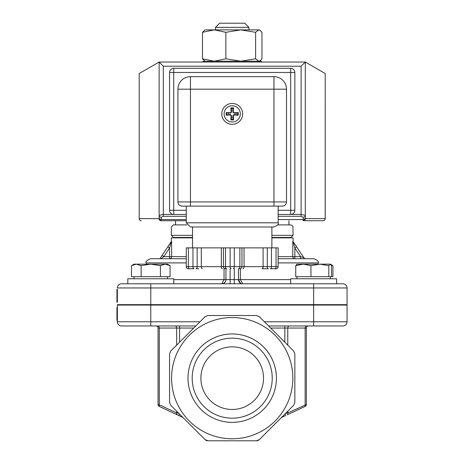 <?xml version="1.0" encoding="UTF-8"?>
<svg xmlns="http://www.w3.org/2000/svg" width="464" height="464" viewBox="0 0 464 464"><rect width="100%" height="100%" fill="white"/><g stroke="black" fill="none" stroke-linecap="round" stroke-linejoin="round"><path stroke-width="0.7" d="M244.737 23.2L219.681 23.2L215.505 27.376L248.913 27.376L244.737 23.2M215.505 27.376L215.505 29.882M169.807 220.725L161.083 220.725A2.088 2.065 -90 0 1 159.024 218.637L139.2 218.637L139.2 73.544L159.129 62.037L159.129 215.377A2.088 1.897 0 0 0 161.217 217.274L163.305 216.311L186.273 216.311M175.508 224.901L175.508 220.725L186.273 220.725L161.083 220.725L159.749 220.075L159.129 218.614L157.441 218.637M304.918 220.725L323.13 220.725A2.088 2.088 0 0 0 325.218 218.637L325.218 73.527M305.289 218.59L305.289 215.377A2.088 1.897 180 0 1 303.201 217.274L303.201 220.684L304.668 220.075L305.393 218.637A2.088 2.065 90 0 1 303.334 220.725L303.201 220.684M173.124 214.414L163.305 214.414L163.305 66.213L301.113 66.213L305.289 62.037L305.289 215.377L301.113 214.414L301.113 216.311L303.201 217.274M169.569 72.477L169.569 210.285A4.176 4.176 0 0 0 173.745 214.461L186.273 214.461L173.745 214.461L173.745 210.285L169.569 210.285L169.569 72.477A4.176 4.176 0 0 1 173.745 68.301A4.176 4.176 0 0 0 169.569 72.477L173.745 72.477L173.745 68.301L290.673 68.301A4.176 4.176 0 0 1 294.849 72.477A4.176 4.176 0 0 0 290.673 68.301L290.673 72.477L294.849 72.477L294.849 210.285A4.176 4.176 0 0 1 291.293 214.414L301.113 214.414L301.113 66.213M278.145 214.461L290.673 214.461A4.176 4.176 0 0 0 294.849 210.285L290.673 210.285L290.673 214.461L278.145 214.461M163.305 216.311L163.305 214.414L159.129 215.377L159.129 218.59M323.13 220.725A2.088 2.065 90 0 0 325.189 218.637L325.218 73.544L305.289 62.037L159.129 62.037L163.305 66.213M202.362 268.749A2.088 1.044 -90 0 1 201.318 266.661L197.142 266.661A2.088 1.044 -90 0 1 196.098 268.749L198.801 268.749M189.405 268.749L194.01 268.749L189.405 268.749A2.088 1.044 -90 0 1 188.361 266.661L186.273 266.661L186.273 247.869L186.273 266.661A2.088 2.088 -90 0 0 188.361 268.749L189.405 268.749M276.057 268.749L275.013 268.749A2.088 1.044 -90 0 0 276.057 266.661L271.452 266.661A2.088 1.044 -90 0 1 270.408 268.749L276.057 268.749A2.088 2.088 90 0 0 278.145 266.661L278.145 247.869L186.273 247.869M263.1 247.869L263.1 266.661A2.088 1.044 -90 0 1 262.056 268.749L268.32 268.749A2.088 1.044 -90 0 1 267.276 266.661L241.959 266.661L241.959 247.869M225.516 268.749A2.088 2.088 -90 0 1 223.428 266.661L223.428 247.869M239.871 268.749A2.088 2.088 90 0 0 241.959 266.661L201.318 266.661L201.318 247.869M186.83 224.901L173.42 224.901L171.332 226.989L171.332 235.341L173.42 237.429L192.537 237.429L175.508 237.429L175.508 237.846M288.91 237.846L288.91 237.429L271.881 237.429L290.998 237.429L293.086 235.341L271.881 235.341M293.086 235.341L292.923 226.188L290.998 224.901L277.588 224.901M278.145 206.109L278.145 222.813L186.273 222.813L186.273 206.109L190.449 206.109L190.449 201.933L177.921 201.933L177.921 89.181L190.449 89.181L190.449 76.653L273.969 76.653L273.969 89.181L286.497 89.181A12.528 12.528 0 0 0 273.969 76.653L190.449 76.653A12.528 12.528 0 0 0 177.921 89.181L177.921 201.933A4.176 4.176 0 0 0 182.097 206.109A4.176 4.176 0 0 1 177.921 201.933A4.176 4.176 0 0 0 182.097 206.109L282.321 206.109A4.176 4.176 0 0 0 286.497 201.933A4.176 4.176 0 0 1 282.321 206.109M186.273 222.813L190.449 226.989L273.969 226.989C277.814 225.22 279.206 223.828 278.145 222.813M273.969 206.109L273.969 201.933L286.497 201.933L286.497 89.181M192.537 247.869L192.537 226.989M117.369 301.136L117.369 302.308L116.951 302.308L116.951 289.316L117.369 289.316L117.369 301.136L116.951 301.136M117.369 320.601L116.951 320.601L116.951 307.603L117.369 307.603M117.369 319.423L116.951 319.423M195.82 325.96L150.777 325.96L150.777 305.08L117.369 305.08L117.369 321.784A4.176 4.176 0 0 0 121.545 325.96A4.176 4.176 0 0 1 117.369 321.784A4.176 4.176 0 0 0 121.545 325.96L150.777 325.96L121.545 325.96M117.369 289.316L117.369 302.308M192.183 378.16A40.026 40.026 0 0 1 232.209 338.134A40.026 40.026 0 0 1 272.235 378.16A40.026 40.026 0 0 1 232.209 418.186A40.026 40.026 0 0 1 192.183 378.16M276.411 378.16A44.202 44.202 0 0 0 210.105 339.88A44.202 44.202 0 0 0 210.105 416.44A44.202 44.202 0 0 0 276.411 378.16M232.209 438.793A60.633 60.633 0 0 0 284.716 347.843A60.633 60.633 0 0 0 179.701 347.843A60.633 60.633 0 0 0 232.209 438.793M263.529 378.16A31.32 31.32 0 0 0 216.549 351.033A31.32 31.32 0 0 0 216.549 405.287A31.32 31.32 0 0 0 263.529 378.16M169.557 258.726A2.088 2.076 90 0 0 171.639 256.638L169.557 256.638L169.557 258.726L186.273 258.726L150.452 258.726C146.607 260.495 145.215 261.887 146.276 262.902L186.273 262.902M278.145 262.902L318.142 262.902C319.203 261.887 317.811 260.495 313.966 258.726L278.145 258.726M161.008 258.726L159.889 258.726L161.008 258.726L163.786 256.638L169.557 247.967L171.483 241.303L167.823 246.807L171.332 241.529L171.332 237.846L192.537 237.846M305.648 258.726A2.088 2.088 0 0 1 303.908 257.793L292.935 241.303L294.86 247.967L300.631 256.638L294.86 256.638L294.86 258.726A2.088 2.076 -90 0 1 292.778 256.638L278.145 256.638M292.935 241.303L292.778 241.721L292.935 241.303M303.908 257.793L300.631 256.638L300.631 258.726M296.595 246.807L294.86 247.967L294.86 256.638L292.778 256.638L292.778 241.721M171.639 241.721L171.639 256.638L186.273 256.638M162.046 255.484L163.786 256.638L169.557 256.638L169.557 247.967L167.823 246.807L159.889 258.726M242.649 283.782L240.364 279.606L238.473 279.606A4.176 4.176 0 0 0 242.649 283.782L242.649 283.782A4.176 4.176 0 0 1 238.473 279.606L238.473 268.749L238.473 279.606L240.387 283.115M224.054 268.749L224.054 279.606L221.769 283.782A4.176 4.176 0 0 0 225.945 279.606L173.745 279.606M271.881 237.846L293.086 237.846L293.086 241.529M223.979 283.15L225.55 281.381L225.945 279.606L225.858 280.442M225.945 268.749L225.945 279.606A4.176 4.176 0 0 1 221.769 283.782L221.769 283.782M117.369 304.662L347.049 304.662L347.049 287.958A4.176 4.176 0 0 0 342.873 283.782L121.545 283.782A4.176 4.176 0 0 0 117.369 287.958A4.176 4.176 0 0 1 121.545 283.782M268.598 325.96L342.873 325.96A4.176 4.176 0 0 0 347.049 321.784L347.049 305.08L313.641 305.08L313.641 321.784L264.422 321.784M140.279 304.662L140.279 305.08M209.218 315.52L255.2 315.52M150.777 305.08L313.641 305.08M270.686 328.048L306.362 328.048L306.362 404.533L306.362 328.048A2.088 2.088 0 0 1 308.45 325.96M306.362 404.533A2.088 2.088 0 0 1 305.155 406.423A2.088 2.088 0 0 0 306.362 404.533L287.773 412.919L285.511 413.447M175.172 325.96A2.088 1.479 90 0 1 176.645 328.048L158.056 328.048A2.088 2.088 0 0 0 155.968 325.96A2.088 2.088 0 0 1 158.056 328.048L158.056 404.533L159.28 404.817L159.28 328.048A2.088 1.479 90 0 0 157.801 325.96M178.907 413.447L176.645 412.919L159.28 404.817A2.088 1.404 -65 0 0 159.871 406.713L177.242 414.81A2.088 1.404 -65 0 1 176.645 412.919L176.645 411.185M177.242 414.81L182.92 417.461L205.042 439.576L170.793 405.327L169.569 402.375L169.569 353.945L170.793 350.993L205.042 316.744L207.994 315.52L256.424 315.52L259.376 316.744L293.625 350.993L294.849 353.945L294.849 402.375L293.625 405.327L259.376 439.576L256.424 440.8A4.176 4.176 0 0 0 259.376 439.576L281.497 417.461L285.702 415.5L284.989 413.969M287.175 414.81L305.155 406.423L287.175 414.81A2.088 1.404 -115 0 0 287.773 412.919L287.773 411.185M304.546 406.713A2.088 1.404 -115 0 0 305.138 404.817L305.138 328.048A2.088 1.479 90 0 1 306.617 325.96M179.429 413.969L178.715 415.5L159.262 406.423A2.088 2.088 0 0 1 158.056 404.533A2.088 2.088 0 0 0 159.262 406.423L159.871 406.713M205.042 439.576A4.176 4.176 0 0 0 207.994 440.8L205.042 439.576M256.424 440.8L207.994 440.8M336.609 283.782L336.609 278.771L290.673 278.771L290.673 283.782M173.745 283.782L173.745 278.771L127.809 278.771L127.809 283.782M330.182 264.155L330.513 264.254L328.825 265.646L319.882 264.155L330.182 264.155L331.534 265.646L331.534 276.683L295.748 276.683L295.748 265.646L297.099 264.155M310.938 265.646L303.346 264.155L319.882 264.155L310.938 265.646L310.938 276.683M296.769 264.254L303.346 264.155L295.748 265.646M328.825 276.683L328.825 265.646M331.534 276.683L332.932 276.683L332.932 265.646L330.989 264.712M140.337 305.08L140.337 304.662M165.242 264.155L160.422 265.646L150.777 264.155L167.481 264.155L170.068 265.646L165.242 264.155M141.131 265.646L136.312 264.155L150.777 264.155L141.131 265.646L141.131 276.683L131.486 276.683L131.486 265.646L136.312 264.155L134.073 264.155L131.486 265.646M160.422 265.646L160.422 276.683L170.068 276.683L170.068 265.646M160.422 276.683L141.131 276.683M134.073 278.771L134.073 276.683M261.441 62.037L261.441 61.202L202.977 61.202L202.977 62.037M205.065 61.202L202.455 58.777L214.165 61.202L225.869 58.777L240.746 61.202L255.623 58.777L258.79 61.202L259.927 60.871L261.963 58.777L261.963 32.306L259.927 30.212L258.79 29.882L255.623 32.306L240.746 29.882L225.869 32.306L214.165 29.882L202.455 32.306L205.065 29.882L259.353 29.882L259.927 30.212M255.623 32.306L255.623 58.777M225.869 32.306L225.869 58.777M202.455 32.306L202.455 58.777M228.41 112.996A3.903 3.903 0 0 0 228.41 114.782L226.258 115.263A18.322 1.595 -5.2 0 0 230.393 114.968L231.13 115.704A18.322 1.595 95.2 0 0 230.834 119.84L231.316 117.688A3.903 3.903 0 0 0 233.102 117.688L232.835 115.745L234.065 114.515L238.16 115.263A6.107 6.107 0 0 0 238.16 112.514A18.322 1.595 174.8 0 0 234.024 112.81L233.288 112.073A18.322 1.595 -84.8 0 0 233.583 107.938L233.102 110.09A3.903 3.903 0 0 0 231.316 110.09L231.582 112.027L230.353 113.262L226.258 112.514A6.107 6.107 0 0 0 226.258 115.263M233.102 117.688L233.583 119.84A18.322 1.595 -95.2 0 0 233.288 115.704L234.024 114.968A18.322 1.595 5.2 0 0 238.16 115.263M230.834 119.84A6.107 6.107 0 0 0 233.583 119.84M236.008 114.782A3.903 3.903 0 0 0 236.008 112.996L238.16 112.514M231.316 110.09L230.834 107.938A18.322 1.595 84.8 0 0 231.13 112.073L230.393 112.81A18.322 1.595 -174.8 0 0 226.258 112.514M233.583 107.938A6.107 6.107 0 0 0 230.834 107.938M232.209 105.775A8.114 8.114 0 0 1 239.233 117.943A8.114 8.114 0 0 1 225.185 117.943A8.114 8.114 0 0 1 232.209 105.775M242.649 113.889A10.44 10.44 0 0 1 226.989 122.931A10.44 10.44 0 0 1 226.989 104.847A10.44 10.44 0 0 1 242.649 113.889A10.44 10.44 0 0 0 232.209 103.449A10.44 10.44 0 0 0 221.769 113.889A10.44 10.44 0 0 0 232.209 124.329A10.44 10.44 0 0 0 242.649 113.889M228.41 114.782L230.353 114.515L231.582 115.745L231.316 117.688M236.008 112.996L234.065 113.262L232.835 112.027L233.102 110.09M139.2 73.527L139.2 218.637A2.088 2.088 0 0 0 141.288 220.725A2.088 2.065 -90 0 1 139.229 218.637M305.289 218.637L306.977 218.637M305.289 217.674A2.088 1.897 180 0 1 303.201 219.571L278.145 219.571M278.145 216.311L301.113 216.311M159.129 217.674A2.088 1.897 0 0 0 161.217 219.571L161.217 217.274M161.217 220.684L161.217 219.571L186.273 219.571M325.189 218.637L305.393 218.637M194.01 268.749A2.088 1.044 -90 0 1 192.966 266.661L188.361 266.661L188.361 247.869M197.142 247.869L197.142 266.661L192.966 266.661L192.966 247.869M222.384 268.749A2.088 1.044 -90 0 1 221.34 266.661L221.34 247.869M226.56 268.749A2.088 1.044 -90 0 1 225.516 266.661L225.516 247.869M231.165 268.749A2.088 1.044 -90 0 1 230.121 266.661L230.121 247.869M233.253 268.749A2.088 1.044 -90 0 0 234.297 266.661L234.297 247.869M238.827 268.749A2.088 1.044 -90 0 0 239.871 266.661L239.871 247.869M243.003 268.749A2.088 1.044 -90 0 0 244.047 266.661L244.047 247.869M271.452 247.869L271.452 266.661L267.276 266.661L267.276 247.869M278.145 247.869L278.145 266.661L276.057 266.661L276.057 247.869M192.537 235.341L171.332 235.341M186.273 210.285L173.745 210.285L173.745 72.477L290.673 72.477L290.673 210.285L278.145 210.285M273.969 201.933L190.449 201.933L190.449 89.181L273.969 89.181L273.969 201.933M117.369 297.256L116.951 297.256M117.369 315.549L116.951 315.549M290.673 279.606L240.364 279.606L240.364 268.749M234.297 283.782L234.297 279.606L230.121 279.606L230.121 283.782M230.121 268.749L230.121 279.606L225.945 279.606M238.473 279.606L234.297 279.606L234.297 268.749M199.996 321.784L117.369 321.784M313.641 325.96L313.641 321.784L347.049 321.784M342.873 283.782A4.176 4.176 0 0 1 347.049 287.958L313.641 287.958L313.641 283.782M117.369 287.958L150.777 287.958L150.777 283.782M150.777 304.662L150.777 287.958L313.641 287.958L313.641 304.662M284.821 342.183L284.821 325.96M287.773 345.135L287.773 328.048A2.088 1.479 90 0 1 289.246 325.96M176.645 345.135L176.645 328.048L179.597 328.048L179.597 325.96M179.597 342.183L179.597 328.048L193.732 328.048M159.262 406.423A2.088 2.088 0 0 1 158.056 404.533M226.977 115.176A5.388 5.388 0 0 1 226.977 112.601M233.496 119.12A5.388 5.388 0 0 1 230.921 119.12M237.44 112.601A5.388 5.388 0 0 1 237.44 115.176M230.921 108.657A5.388 5.388 0 0 1 233.496 108.657M231.13 115.704L231.582 115.745M233.288 115.704L232.835 115.745M234.024 114.968L234.065 114.515M234.024 112.81L234.065 113.262M233.288 112.073L232.835 112.027M230.393 114.968L230.353 114.515M230.393 112.81L230.353 113.262M231.13 112.073L231.582 112.027M248.913 29.882L248.913 27.376M271.881 226.989L271.881 247.869M288.91 224.901L288.91 220.725M224.17 283.023L224.727 282.553M225.069 282.158L225.55 281.381M318.142 264.155L318.142 262.902M146.276 264.155L146.276 262.902M324.139 305.08L324.139 304.662M303.201 304.662L303.201 305.08M324.081 304.662L324.081 305.08M296.937 276.683L296.937 278.771M330.345 276.683L330.345 278.771M330.513 264.254L332.932 265.646M161.217 304.662L161.217 305.08M167.481 276.683L167.481 278.771M259.353 61.202L259.927 60.871"/></g></svg>
